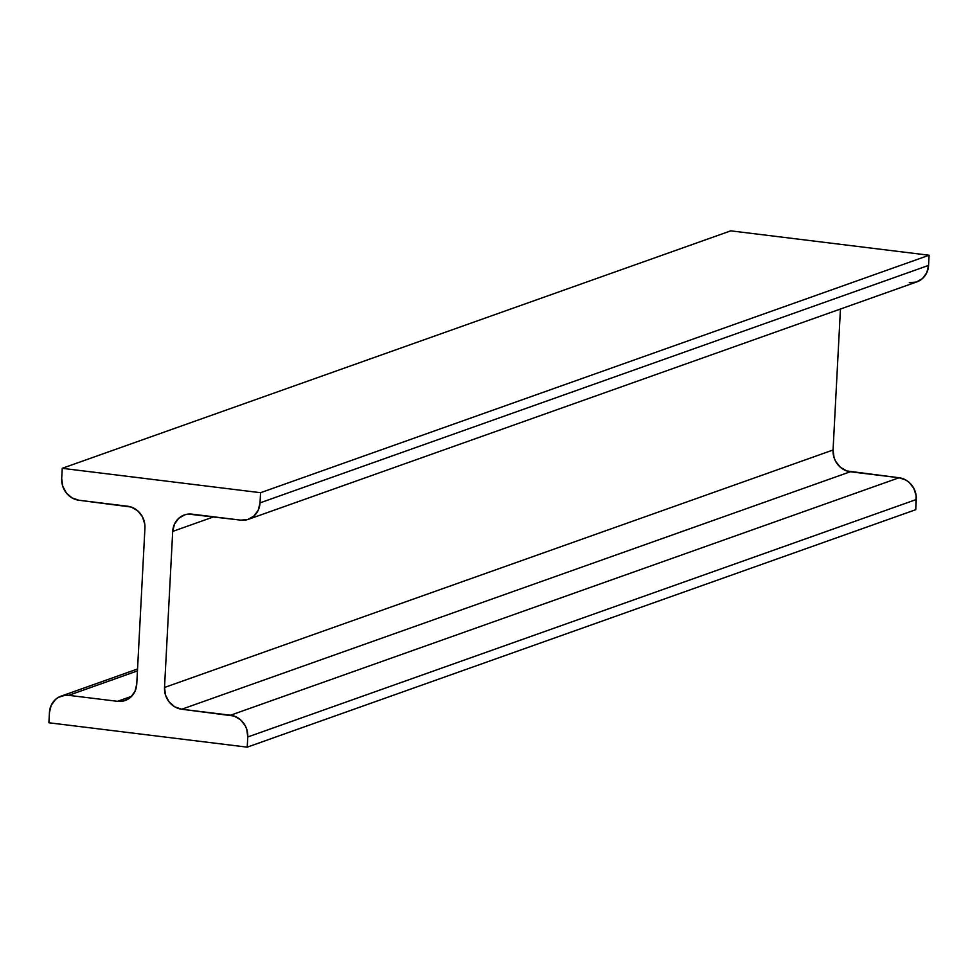 <?xml version="1.0" encoding="UTF-8"?>
<svg xmlns="http://www.w3.org/2000/svg" width="978" height="978" viewBox="0 0 978 978"><rect width="100%" height="100%" fill="white"/><g stroke="black" fill="none" stroke-linecap="round" stroke-linejoin="round"><path stroke-width="1.47" d="M247.764 736.984L916.3 499.514L915.763 509.685L247.226 747.155L247.764 736.984L916.3 499.514A19.829 18.069 -109.6 0 0 899.075 477.753L230.539 715.224L181.749 709.233A19.829 18.069 70.4 0 1 164.524 687.473L172.703 531.409A19.829 18.069 70.4 0 1 184.316 514.966A19.829 18.069 70.4 0 1 191.969 514.147L240.759 520.137L247.825 519.514L253.962 516.017L258.253 510.174L260.026 502.875L260.564 492.704L62.237 468.315L61.7 478.486L62.702 486.127L66.321 492.936L72.017 497.9L78.925 500.247L127.715 506.237A19.829 18.069 70.4 0 1 144.94 527.998L136.761 684.062A19.829 18.069 70.4 0 1 125.147 700.505A19.829 18.069 70.4 0 1 117.494 701.324L68.704 695.334L137.446 670.908L68.704 695.334L65.123 695.26L58.387 697.363L55.501 699.453L51.211 705.297L49.438 712.595L48.9 722.766L247.226 747.155L915.763 509.685L916.141 495.663L913.794 488.291L909.039 482.288L905.983 480.1L899.075 477.753L230.539 715.224A19.829 18.069 70.4 0 1 247.764 736.984L246.762 729.343L245.258 725.762L240.502 719.759L234.084 716.043L181.749 709.233L850.285 471.763L181.749 709.233L174.842 706.886L169.145 701.935L165.526 695.113L164.524 687.473L833.06 450.002L164.524 687.473L172.703 531.409L213.766 516.824L172.703 531.409L174.487 524.11L178.766 518.267L184.915 514.77L188.399 514.086L240.759 520.137A19.829 18.069 70.4 0 0 248.424 519.318A19.829 18.069 70.4 0 0 260.026 502.875L260.564 492.704L929.1 255.234L260.564 492.704L62.237 468.315L730.774 230.845L62.237 468.315L61.7 478.486A19.829 18.069 70.4 0 0 78.925 500.247L131.26 507.056L137.678 510.773L142.433 516.775L144.793 524.147L144.94 527.998L136.761 684.062L134.976 691.36L130.697 697.204L124.548 700.7L121.076 701.385L117.494 701.324L131.614 696.312L117.494 701.324L68.704 695.334A19.829 18.069 70.4 0 0 61.039 696.153A19.829 18.069 70.4 0 0 49.438 712.595L48.9 722.766L247.226 747.155L247.764 736.984M730.774 230.845L929.1 255.234L928.562 265.405L260.026 502.875L928.562 265.405L929.1 255.234L730.774 230.845M248.424 519.318L916.961 281.847A19.829 18.069 -109.6 0 0 928.562 265.405L926.789 272.703L922.498 278.547L916.362 282.043L909.295 282.666M840.444 309.024L833.06 450.002A19.829 18.069 -109.6 0 0 850.285 471.763L899.075 477.753L846.74 470.944L840.322 467.227L835.567 461.225L834.063 457.643L833.06 450.002L840.444 309.024M137.556 668.976L61.088 696.14"/></g></svg>
